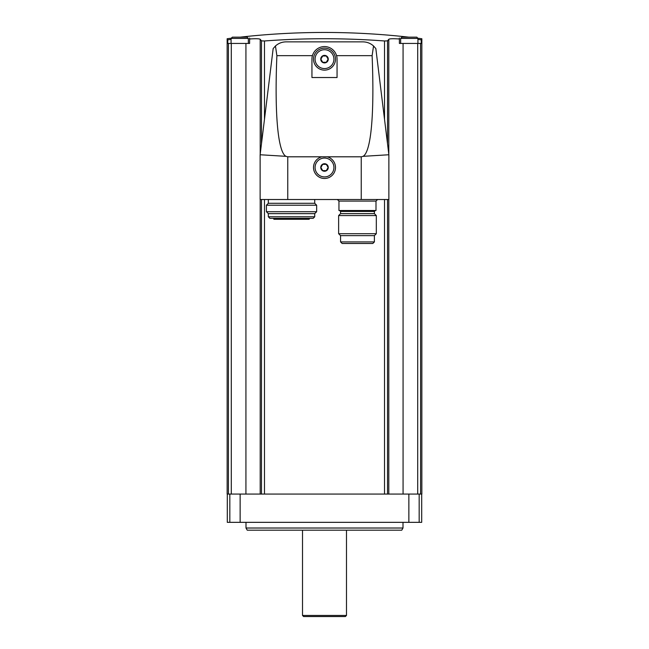 <?xml version="1.0" encoding="UTF-8"?>
<svg xmlns="http://www.w3.org/2000/svg" width="649" height="649" viewBox="0 0 649 649"><rect width="100%" height="100%" fill="white"/><g stroke="black" fill="none" stroke-linecap="round" stroke-linejoin="round"><path stroke-width="0.97" d="M421.696 494.076L421.696 522.34L227.304 522.34L227.304 494.076M417.915 38.234A756.815 756.815 0 0 1 421.85 38.737L421.85 494.076L227.15 494.076L227.15 38.737A756.815 756.815 0 0 1 231.085 38.234M249.605 38.056L249.605 43.442L227.775 43.442L227.775 39.832C226.939 38.372 226.939 38.372 227.775 39.832A755.655 755.655 0 0 1 231.076 39.411M261.482 143.68L261.482 40.863L264.476 40.976L261.482 40.863A753.489 65.671 -90 0 0 260.2 39.289L260.2 154.113M384.524 119.286L384.524 40.976L387.518 40.863L384.524 40.976C344.505 37.983 304.495 37.983 264.476 40.976L264.476 119.286M417.924 39.411A755.655 755.655 0 0 1 421.225 39.832C422.061 38.372 422.061 38.372 421.225 39.832L421.225 43.442L417.713 43.442L417.713 494.076M387.518 143.68L387.518 40.863A753.489 65.671 90 0 1 388.8 39.289C389.66 38.68 393.197 38.575 399.395 38.981L399.395 43.442L417.713 43.442M249.605 38.981C255.803 38.575 259.332 38.68 260.2 39.289M373.548 45.982L372.112 55.66C374.546 113.786 371.09 152.117 363.034 156.336L361.242 156.807L287.758 156.807L285.966 156.336C277.91 152.117 274.454 113.786 276.888 55.66L275.452 45.982C278.478 43.296 282.007 41.925 286.047 41.869L362.953 41.869C366.993 41.925 370.522 43.296 373.548 45.982L375.844 48.602L373.548 45.982M337.058 77.523L311.942 77.523L311.942 59.14A12.558 12.558 0 0 1 324.5 46.582A12.558 12.558 0 0 1 337.058 59.14L337.058 77.523M363.034 156.336L388.873 154.754L375.844 48.602M285.966 156.336L260.127 154.754L273.156 48.602L275.452 45.982L273.156 48.602M275.452 45.982L276.888 55.66L312.429 55.66M321.888 156.807A10.992 10.992 0 0 0 315.446 173.721A10.992 10.992 0 0 0 333.554 173.721A10.992 10.992 0 0 0 327.112 156.807M388.873 154.754L388.873 199.519L260.127 199.519L260.127 154.754M324.5 48.148A10.992 10.992 0 0 1 334.016 64.64A10.992 10.992 0 0 1 314.984 64.64A10.992 10.992 0 0 1 324.5 48.148M324.5 158.064A9.419 9.419 0 0 1 332.661 172.196A9.419 9.419 0 0 1 316.339 172.196A9.419 9.419 0 0 1 324.5 158.064M324.5 163.718A3.772 3.772 0 0 1 328.143 168.456A3.772 3.772 0 0 1 322.618 170.744A3.772 3.772 0 0 1 324.5 163.718M322.691 164.343L320.874 167.483L322.691 170.622L326.309 170.622L328.126 167.483L326.309 164.343L322.691 164.343L320.874 167.483L322.691 170.622L326.309 170.622L328.126 167.483L326.309 164.343L322.691 164.343M324.5 49.722A9.419 9.419 0 0 1 332.661 63.853A9.419 9.419 0 0 1 316.339 63.853A9.419 9.419 0 0 1 324.5 49.722M324.5 55.376A3.772 3.772 0 0 1 328.143 60.122A3.772 3.772 0 0 1 322.618 62.409A3.772 3.772 0 0 1 324.5 55.376M322.691 56.001L320.874 59.14L322.691 62.28L326.309 62.28L328.126 59.14L326.309 56.001L322.691 56.001L320.874 59.14L322.691 62.28L326.309 62.28L328.126 59.14L326.309 56.001L322.691 56.001M375.998 201.085L338.948 201.085L338.948 210.503L375.998 210.503L375.998 201.085L377.572 199.519M374.392 211.452L340.555 211.452L340.555 213.643L374.392 213.643L374.392 211.452L375.333 210.503M376.315 215.573L338.632 215.573L338.632 233.705L376.315 233.705L376.315 215.573L374.392 213.643M376.315 233.705L374.392 235.628L340.555 235.628L338.632 233.705M374.392 235.628L374.392 241.907L372.818 243.48L342.128 243.48L340.555 241.907L374.392 241.907M349.324 243.48L370.66 243.48M344.286 243.48L347.101 243.48M314.724 199.519L314.724 203.283L268.329 203.283L266.406 205.214L266.406 211.72L316.647 211.72L316.647 205.214L266.406 205.214M314.724 203.283L316.647 205.214M316.647 211.72L314.724 213.643L268.329 213.643L266.406 211.72M314.724 213.643L314.724 216.79L313.151 218.356L269.903 218.356L268.329 216.79L314.724 216.79M309.654 218.356L309.111 219.297L273.943 219.297L273.399 218.356M399.395 38.981L399.395 38.056M231.076 43.442L231.076 38.413L232.334 37.163L247.091 37.163L232.334 37.163L240.195 37.163L232.334 37.163L231.076 38.413L248.348 38.413L247.091 37.163M400.652 43.442L400.652 38.413L401.909 37.163L416.666 37.163L401.909 37.163M408.805 37.163L416.666 37.163L408.805 37.163A756.815 756.815 0 0 0 240.195 37.163M403.005 528.018L401.755 530.192L247.245 530.192L245.995 528.018L403.005 528.018L403.005 522.34M245.995 528.018L245.995 522.34M346.485 615.439L302.515 615.439L303.627 616.55L345.373 616.55L346.485 615.439L346.485 530.192M228.424 43.442L228.424 494.076M231.287 43.442L231.287 494.076M420.576 43.442L420.576 494.076M403.07 43.442L403.07 494.076M388.8 39.289L388.8 154.113M388.8 199.519L388.8 494.076M387.518 199.519L387.518 494.076M384.524 199.519L384.524 494.076M264.476 199.519L264.476 494.076M261.482 199.519L261.482 494.076M260.2 199.519L260.2 494.076M245.93 43.442L245.93 494.076M372.112 55.66L336.571 55.66M287.758 156.807L287.758 199.519M361.242 156.807L361.242 199.519M400.652 38.413L417.924 38.413L416.869 37.18M229.827 522.34L229.827 494.076M240.138 522.34L240.138 494.076M419.173 522.34L419.173 494.076M408.862 522.34L408.862 494.076M338.948 201.085L337.375 199.519M340.555 211.452L339.614 210.503M340.555 213.643L338.632 215.573M340.555 235.628L340.555 241.907M268.329 199.519L268.329 203.283M268.329 213.643L268.329 216.79M248.348 43.442L248.348 38.413M417.924 43.442L417.924 38.413M302.515 615.439L302.515 530.192"/></g></svg>
